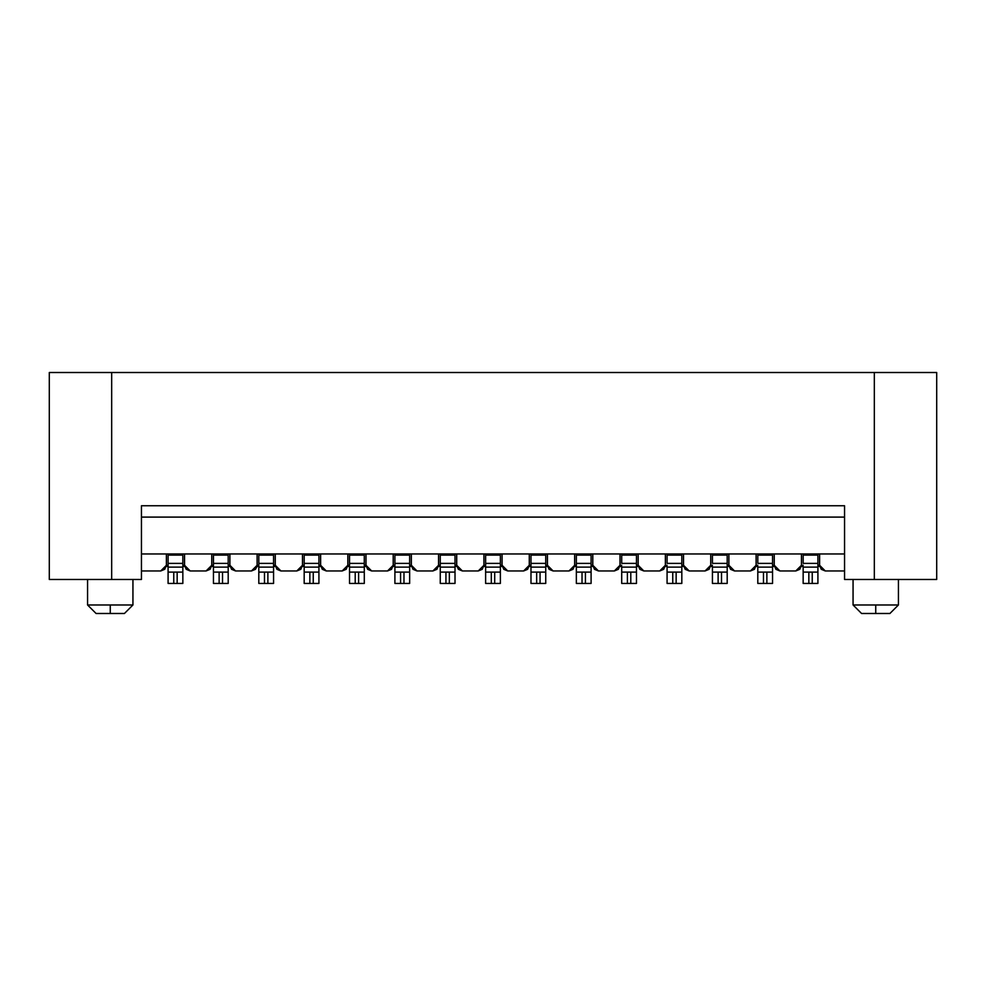 <?xml version="1.0" encoding="UTF-8"?>
<svg xmlns="http://www.w3.org/2000/svg" width="986" height="986" viewBox="0 0 986 986"><rect width="100%" height="100%" fill="white"/><g stroke="black" fill="none" stroke-linecap="round" stroke-linejoin="round"><path stroke-width="1.48" d="M87.569 604.985L96.086 613.489L110.259 613.489L110.259 604.985L87.569 604.985L110.259 604.985L110.259 613.489L124.433 613.489L132.937 604.985L110.259 604.985L132.937 604.985L132.937 579.472L132.937 604.985L124.433 613.489L96.086 613.489L87.569 604.985L87.569 579.472M141.442 579.472L49.3 579.472L141.442 579.472L141.442 505.756L141.442 579.472M844.558 505.756L844.558 579.472L874.323 579.472L874.323 372.511L111.677 372.511L111.677 579.472L111.677 372.511L49.3 372.511L49.3 579.472L49.3 372.511L936.7 372.511L874.323 372.511L874.323 579.472L844.558 579.472L844.558 505.756L141.442 505.756L844.558 505.756M160.718 570.968L141.442 570.968L160.718 570.968L166.387 565.298L166.387 553.959L166.387 565.298L164.736 569.304L160.718 570.968M844.558 553.959L141.442 553.959L844.558 553.959M844.558 517.095L141.442 517.095L844.558 517.095M251.442 570.968L235.568 570.968L251.442 570.968L257.112 565.298L257.112 553.959L257.112 565.298L255.46 569.304L251.442 570.968L255.46 569.304L257.001 566.432L258.813 566.432L257.001 566.432M598.465 570.968L594.459 569.304L592.796 565.298L592.796 553.959L592.796 565.298L598.465 570.968L614.34 570.968L598.465 570.968M574.653 553.959L574.653 565.298L572.989 569.304L568.984 570.968L553.109 570.968L549.091 569.304L547.44 565.298L547.44 553.959L547.44 565.298L553.109 570.968L568.984 570.968L574.653 565.298L574.653 553.959M529.285 553.959L529.285 565.298L527.633 569.304L523.615 570.968L507.741 570.968L503.735 569.304L502.071 565.298L502.071 553.959L502.071 565.298L507.741 570.968L523.615 570.968L529.285 565.298L529.285 553.959M483.929 553.959L483.929 565.298L482.265 569.304L478.259 570.968L462.385 570.968L458.367 569.304L456.715 565.298L456.715 553.959L456.715 565.298L462.385 570.968L478.259 570.968L483.929 565.298L483.929 553.959M438.56 553.959L438.56 565.298L436.909 569.304L432.891 570.968L417.016 570.968L413.011 569.304L411.347 565.298L411.347 553.959L411.347 565.298L417.016 570.968L432.891 570.968L438.56 565.298L438.56 553.959M393.204 553.959L393.204 565.298L391.541 569.304L387.535 570.968L371.66 570.968L367.642 569.304L365.991 565.298L365.991 553.959L365.991 565.298L371.66 570.968L387.535 570.968L393.204 565.298L393.204 553.959M347.836 553.959L347.836 565.298L346.185 569.304L342.167 570.968L326.292 570.968L322.286 569.304L320.623 565.298L320.623 553.959L320.623 565.298L326.292 570.968L342.167 570.968L347.836 565.298L347.836 553.959M302.48 553.959L302.48 565.298L300.816 569.304L296.811 570.968L280.936 570.968L276.918 569.304L275.267 565.298L275.267 553.959L275.267 565.298L280.936 570.968L296.811 570.968L302.48 565.298L302.48 553.959M235.568 570.968L231.562 569.304L229.898 565.298L229.898 553.959L229.898 565.298L235.568 570.968M211.756 553.959L211.756 565.298L210.092 569.304L206.086 570.968L190.212 570.968L186.194 569.304L184.542 565.298L184.542 553.959L184.542 565.298L190.212 570.968L206.086 570.968L211.756 565.298L211.756 553.959M614.34 570.968L620.009 565.298L620.009 553.959L620.009 565.298L618.358 569.304L614.34 570.968M936.7 579.472L874.323 579.472L936.7 579.472L936.7 372.511L936.7 579.472M795.788 570.968L779.914 570.968L775.908 569.304L774.244 565.298L774.244 553.959L774.244 565.298L779.914 570.968L795.788 570.968L801.458 565.298L799.806 569.304L795.788 570.968M756.102 553.959L756.102 565.298L754.438 569.304L750.432 570.968L734.558 570.968L730.54 569.304L728.888 565.298L728.888 553.959L728.888 565.298L734.558 570.968L750.432 570.968L756.102 565.298L756.102 553.959M710.733 553.959L710.733 565.298L709.082 569.304L705.064 570.968L689.189 570.968L685.184 569.304L683.52 565.298L683.52 553.959L683.52 565.298L689.189 570.968L705.064 570.968L710.733 565.298L710.733 553.959M665.377 553.959L665.377 565.298L663.714 569.304L659.708 570.968L643.833 570.968L639.815 569.304L638.164 565.298L638.164 553.959L638.164 565.298L643.833 570.968L659.708 570.968L665.377 565.298L665.377 553.959M844.558 570.968L825.282 570.968L821.264 569.304L819.612 565.298L819.612 553.959L819.612 565.298L825.282 570.968L844.558 570.968M801.458 553.959L801.458 565.298L801.458 553.959M898.431 604.985L898.431 579.472L898.431 604.985L889.914 613.489L898.431 604.985L875.741 604.985L898.431 604.985M853.063 604.985L853.063 579.472L853.063 604.985L875.741 604.985L853.063 604.985L861.567 613.489L853.063 604.985L853.063 579.472M861.567 613.489L875.741 613.489L875.741 604.985L875.741 613.489L889.914 613.489L861.567 613.489M574.542 566.432L576.354 566.432L574.542 566.432M591.095 566.432L592.906 566.432L591.095 566.432L591.095 571.412L591.095 566.432M529.174 566.432L530.986 566.432L529.174 566.432M545.739 566.432L547.55 566.432L545.739 566.432L545.739 571.412L545.739 566.432M483.818 566.432L485.63 566.432L483.818 566.432M500.37 566.432L502.182 566.432L500.37 566.432L500.37 571.412L500.37 566.432M438.45 566.432L440.261 566.432L438.45 566.432M455.014 566.432L456.826 566.432L455.014 566.432L455.014 571.412L455.014 566.432M393.094 566.432L394.905 566.432L393.094 566.432M409.646 566.432L411.458 566.432L409.646 566.432L409.646 571.412L409.646 566.432M347.725 566.432L349.537 566.432L347.725 566.432M364.29 566.432L366.102 566.432L364.29 566.432L364.29 571.412L364.29 566.432M302.369 566.432L304.181 566.432L302.369 566.432M318.922 566.432L320.733 566.432L318.922 566.432L318.922 571.412L318.922 566.432M273.566 566.432L275.377 566.432L273.566 566.432L273.566 571.412L273.566 566.432M211.645 566.432L213.457 566.432L211.645 566.432M228.197 566.432L230.009 566.432L228.197 566.432L228.197 571.412L228.197 566.432M166.277 566.432L168.088 566.432L166.277 566.432M182.841 566.432L184.653 566.432L182.841 566.432L182.841 571.412L182.841 566.432M801.347 566.432L803.159 566.432L801.347 566.432M817.912 566.432L819.723 566.432L817.912 566.432L817.912 571.412L817.912 566.432M755.991 566.432L757.803 566.432L755.991 566.432M772.543 566.432L774.355 566.432L772.543 566.432L772.543 571.412L772.543 566.432M710.623 566.432L712.434 566.432L710.623 566.432M727.187 566.432L728.999 566.432L727.187 566.432L727.187 571.412L727.187 566.432M665.267 566.432L667.078 566.432L665.267 566.432M681.819 566.432L683.631 566.432L681.819 566.432L681.819 571.412L681.819 566.432M619.898 566.432L621.71 566.432L619.898 566.432M636.463 566.432L638.275 566.432L636.463 566.432L636.463 571.412L636.463 566.432M591.095 555.093L576.354 555.093L591.095 555.093L576.354 555.093L576.354 563.388L576.354 555.093L576.354 563.388L591.095 563.388L591.095 555.093L591.095 563.388L576.354 563.388L576.354 567.123L591.095 567.123L591.095 563.388L591.095 567.123L576.354 567.123L576.354 563.388M545.739 555.093L530.986 555.093L545.739 555.093L530.986 555.093L530.986 563.388L530.986 555.093L530.986 563.388L545.739 563.388L545.739 555.093L545.739 563.388L530.986 563.388L530.986 567.123L545.739 567.123L545.739 563.388L545.739 567.123L530.986 567.123L530.986 563.388M500.37 555.093L485.63 555.093L500.37 555.093L485.63 555.093L485.63 563.388L485.63 555.093L485.63 563.388L500.37 563.388L500.37 555.093L500.37 563.388L485.63 563.388L485.63 567.123L500.37 567.123L500.37 563.388L500.37 567.123L485.63 567.123L485.63 563.388M455.014 555.093L440.261 555.093L455.014 555.093L440.261 555.093L440.261 563.388L440.261 555.093L440.261 563.388L455.014 563.388L455.014 555.093L455.014 563.388L440.261 563.388L440.261 567.123L455.014 567.123L455.014 563.388L455.014 567.123L440.261 567.123L440.261 563.388M409.646 555.093L394.905 555.093L409.646 555.093L394.905 555.093L394.905 563.388L394.905 555.093L394.905 563.388L409.646 563.388L409.646 555.093L409.646 563.388L394.905 563.388L394.905 567.123L409.646 567.123L409.646 563.388L409.646 567.123L394.905 567.123L394.905 563.388M364.29 555.093L349.537 555.093L364.29 555.093L349.537 555.093L349.537 563.388L349.537 555.093L349.537 563.388L364.29 563.388L364.29 555.093L364.29 563.388L349.537 563.388L349.537 567.123L364.29 567.123L364.29 563.388L364.29 567.123L349.537 567.123L349.537 563.388M318.922 555.093L304.181 555.093L318.922 555.093L304.181 555.093L304.181 563.388L304.181 555.093L304.181 563.388L318.922 563.388L318.922 555.093L318.922 563.388L304.181 563.388L304.181 567.123L318.922 567.123L318.922 563.388L318.922 567.123L304.181 567.123L304.181 563.388M273.566 555.093L258.813 555.093L273.566 555.093L258.813 555.093L258.813 563.388L258.813 555.093L258.813 563.388L273.566 563.388L273.566 555.093L273.566 563.388L258.813 563.388L258.813 567.123L273.566 567.123L273.566 563.388L273.566 567.123L258.813 567.123L258.813 563.388M228.197 555.093L213.457 555.093L228.197 555.093L213.457 555.093L213.457 563.388L213.457 555.093L213.457 563.388L228.197 563.388L228.197 555.093L228.197 563.388L213.457 563.388L213.457 567.123L228.197 567.123L228.197 563.388L228.197 567.123L213.457 567.123L213.457 563.388M182.841 555.093L168.088 555.093L182.841 555.093L168.088 555.093L168.088 563.388L168.088 555.093L168.088 563.388L182.841 563.388L182.841 555.093L182.841 563.388L168.088 563.388L168.088 567.123L182.841 567.123L182.841 563.388L182.841 567.123L168.088 567.123L168.088 563.388M621.71 563.388L621.71 555.093L636.463 555.093L621.71 555.093L621.71 563.388L636.463 563.388L636.463 555.093L636.463 563.388L621.71 563.388L621.71 555.093L636.463 555.093M667.078 563.388L667.078 555.093L681.819 555.093L667.078 555.093L667.078 563.388L681.819 563.388L681.819 555.093L681.819 563.388L667.078 563.388L667.078 555.093L681.819 555.093M712.434 563.388L712.434 555.093L727.187 555.093L712.434 555.093L712.434 563.388L727.187 563.388L727.187 555.093L727.187 563.388L712.434 563.388L712.434 555.093L727.187 555.093M757.803 563.388L757.803 555.093L772.543 555.093L757.803 555.093L757.803 563.388L772.543 563.388L772.543 555.093L772.543 563.388L757.803 563.388L757.803 555.093L772.543 555.093M803.159 563.388L803.159 555.093L817.912 555.093L803.159 555.093L803.159 563.388L817.912 563.388L817.912 555.093L817.912 563.388L803.159 563.388L803.159 555.093L817.912 555.093M182.841 575.134L182.841 583.441L182.841 575.134L182.841 583.441L168.088 583.441L177.16 583.441L177.16 572.102L182.841 572.102L173.758 572.102L177.16 572.102L177.16 583.441L182.841 583.441L182.841 572.102M228.197 575.134L228.197 583.441L228.197 575.134L228.197 583.441L213.457 583.441L222.528 583.441L222.528 572.102L228.197 572.102L219.126 572.102L222.528 572.102L222.528 583.441L228.197 583.441L228.197 572.102M273.566 575.134L273.566 583.441L273.566 575.134M318.922 575.134L318.922 583.441L318.922 575.134M364.29 575.134L364.29 583.441L364.29 575.134M409.646 575.134L409.646 583.441L409.646 575.134M455.014 575.134L455.014 583.441L455.014 575.134M500.37 575.134L500.37 583.441L500.37 575.134M545.739 575.134L545.739 583.441L545.739 575.134M591.095 575.134L591.095 583.441L591.095 575.134M636.463 575.134L636.463 583.441L636.463 575.134M681.819 575.134L681.819 583.441L681.819 575.134M727.187 575.134L727.187 583.441L727.187 575.134M772.543 575.134L772.543 583.441L772.543 575.134M817.912 575.134L817.912 583.441L817.912 575.134M803.159 567.123L817.912 567.123L817.912 563.388L817.912 567.123L803.159 567.123L803.159 572.102L803.159 567.123M757.803 567.123L772.543 567.123L772.543 563.388L772.543 567.123L757.803 567.123L757.803 572.102L757.803 567.123M712.434 567.123L727.187 567.123L727.187 563.388L727.187 567.123L712.434 567.123L712.434 572.102L712.434 567.123M667.078 567.123L681.819 567.123L681.819 563.388L681.819 567.123L667.078 567.123L667.078 572.102L667.078 567.123M621.71 567.123L636.463 567.123L636.463 563.388L636.463 567.123L621.71 567.123L621.71 572.102L621.71 567.123M591.095 572.102L591.095 583.441L576.354 583.441L585.425 583.441L585.425 572.102L591.095 572.102L582.023 572.102L585.425 572.102L585.425 583.441L591.095 583.441L591.095 572.102M576.354 567.123L576.354 572.102L576.354 567.123M545.739 572.102L545.739 583.441L530.986 583.441L540.069 583.441L540.069 572.102L545.739 572.102L536.655 572.102L540.069 572.102L540.069 583.441L545.739 583.441L545.739 572.102M530.986 567.123L530.986 572.102L530.986 567.123M500.37 572.102L500.37 583.441L485.63 583.441L494.701 583.441L494.701 572.102L500.37 572.102L491.299 572.102L494.701 572.102L494.701 583.441L500.37 583.441L500.37 572.102M485.63 567.123L485.63 572.102L485.63 567.123M455.014 572.102L455.014 583.441L440.261 583.441L449.345 583.441L449.345 572.102L455.014 572.102L445.931 572.102L449.345 572.102L449.345 583.441L455.014 583.441L455.014 572.102M440.261 567.123L440.261 572.102L440.261 567.123M409.646 572.102L409.646 583.441L394.905 583.441L403.977 583.441L403.977 572.102L409.646 572.102L400.575 572.102L403.977 572.102L403.977 583.441L409.646 583.441L409.646 572.102M394.905 567.123L394.905 572.102L394.905 567.123M364.29 572.102L364.29 583.441L349.537 583.441L358.608 583.441L358.608 572.102L364.29 572.102L355.206 572.102L358.608 572.102L358.608 583.441L364.29 583.441L364.29 572.102M349.537 567.123L349.537 572.102L349.537 567.123M318.922 572.102L318.922 583.441L304.181 583.441L313.252 583.441L313.252 572.102L318.922 572.102L309.851 572.102L313.252 572.102L313.252 583.441L318.922 583.441L318.922 572.102M304.181 567.123L304.181 572.102L304.181 567.123M273.566 572.102L273.566 583.441L258.813 583.441L267.884 583.441L267.884 572.102L273.566 572.102L264.482 572.102L267.884 572.102L267.884 583.441L273.566 583.441L273.566 572.102M258.813 567.123L258.813 572.102L258.813 567.123M213.457 567.123L213.457 572.102L213.457 567.123M168.088 567.123L168.088 572.102L168.088 567.123M817.912 572.102L817.912 583.441L803.159 583.441L812.242 583.441L812.242 572.102L817.912 572.102L808.84 572.102L812.242 572.102L812.242 583.441L817.912 583.441L817.912 572.102M772.543 572.102L772.543 583.441L757.803 583.441L766.874 583.441L766.874 572.102L772.543 572.102L763.472 572.102L766.874 572.102L766.874 583.441L772.543 583.441L772.543 572.102M727.187 572.102L727.187 583.441L712.434 583.441L721.518 583.441L721.518 572.102L727.187 572.102L718.116 572.102L721.518 572.102L721.518 583.441L727.187 583.441L727.187 572.102M681.819 572.102L681.819 583.441L667.078 583.441L676.149 583.441L676.149 572.102L681.819 572.102L672.748 572.102L676.149 572.102L676.149 583.441L681.819 583.441L681.819 572.102M636.463 572.102L636.463 583.441L621.71 583.441L630.793 583.441L630.793 572.102L636.463 572.102L627.392 572.102L630.793 572.102L630.793 583.441L636.463 583.441L636.463 572.102M576.354 572.102L582.023 572.102L582.023 583.441L582.023 572.102L576.354 572.102L576.354 583.441M530.986 572.102L536.655 572.102L536.655 583.441L536.655 572.102L530.986 572.102L530.986 583.441M485.63 572.102L491.299 572.102L491.299 583.441L491.299 572.102L485.63 572.102L485.63 583.441M440.261 572.102L445.931 572.102L445.931 583.441L445.931 572.102L440.261 572.102L440.261 583.441M394.905 572.102L400.575 572.102L400.575 583.441L400.575 572.102L394.905 572.102L394.905 583.441M349.537 572.102L355.206 572.102L355.206 583.441L355.206 572.102L349.537 572.102L349.537 583.441M304.181 572.102L309.851 572.102L309.851 583.441L309.851 572.102L304.181 572.102L304.181 583.441M258.813 572.102L264.482 572.102L264.482 583.441L264.482 572.102L258.813 572.102L258.813 583.441M213.457 572.102L219.126 572.102L219.126 583.441L219.126 572.102L213.457 572.102L213.457 583.441M168.088 572.102L173.758 572.102L173.758 583.441L173.758 572.102L168.088 572.102L168.088 583.441M803.159 572.102L808.84 572.102L808.84 583.441L808.84 572.102L803.159 572.102L803.159 583.441M757.803 572.102L763.472 572.102L763.472 583.441L763.472 572.102L757.803 572.102L757.803 583.441M712.434 572.102L718.116 572.102L718.116 583.441L718.116 572.102L712.434 572.102L712.434 583.441M667.078 572.102L672.748 572.102L672.748 583.441L672.748 572.102L667.078 572.102L667.078 583.441M621.71 572.102L627.392 572.102L627.392 583.441L627.392 572.102L621.71 572.102L621.71 583.441M592.796 565.298L591.095 565.298L592.796 565.298M576.354 565.298L574.653 565.298L576.354 565.298M547.44 565.298L545.739 565.298L547.44 565.298M530.986 565.298L529.285 565.298L530.986 565.298M502.071 565.298L500.37 565.298L502.071 565.298M485.63 565.298L483.929 565.298L485.63 565.298M456.715 565.298L455.014 565.298L456.715 565.298M440.261 565.298L438.56 565.298L440.261 565.298M411.347 565.298L409.646 565.298L411.347 565.298M394.905 565.298L393.204 565.298L394.905 565.298M365.991 565.298L364.29 565.298L365.991 565.298M349.537 565.298L347.836 565.298L349.537 565.298M320.623 565.298L318.922 565.298L320.623 565.298M304.181 565.298L302.48 565.298L304.181 565.298M275.267 565.298L273.566 565.298L275.267 565.298M258.813 565.298L257.112 565.298L258.813 565.298M229.898 565.298L228.197 565.298L229.898 565.298M213.457 565.298L211.756 565.298L213.457 565.298M184.542 565.298L182.841 565.298L184.542 565.298M168.088 565.298L166.387 565.298L168.088 565.298M819.612 565.298L817.912 565.298L819.612 565.298M803.159 565.298L801.458 565.298L803.159 565.298M774.244 565.298L772.543 565.298L774.244 565.298M757.803 565.298L756.102 565.298L757.803 565.298M728.888 565.298L727.187 565.298L728.888 565.298M712.434 565.298L710.733 565.298L712.434 565.298M683.52 565.298L681.819 565.298L683.52 565.298M667.078 565.298L665.377 565.298L667.078 565.298M638.164 565.298L636.463 565.298L638.164 565.298M621.71 565.298L620.009 565.298L621.71 565.298"/></g></svg>
